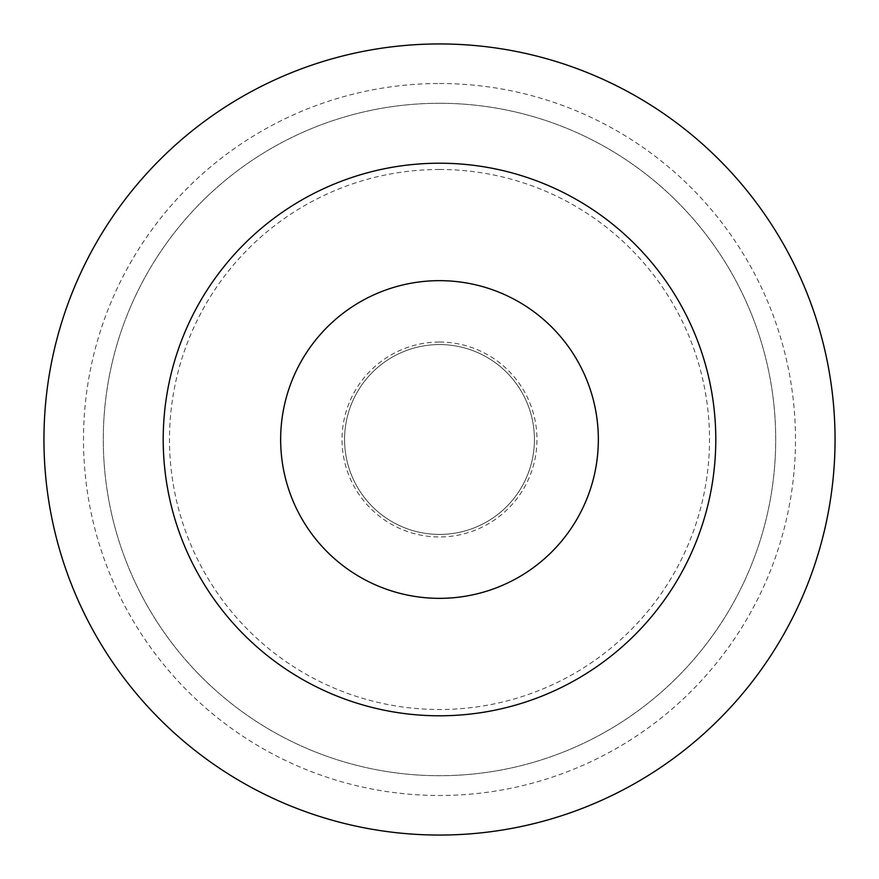 <?xml version="1.0" encoding="UTF-8"?>
<svg xmlns="http://www.w3.org/2000/svg" width="879" height="879" viewBox="0 0 879 879"><rect width="100%" height="100%" fill="white"/><g stroke="black" fill="none" stroke-linecap="round" stroke-linejoin="round"><path stroke-width="0.66" stroke-dasharray="4.39 3.3" d="M439.5 163.208A276.292 276.292 0 0 1 678.775 577.646A276.292 276.292 0 0 1 200.225 577.646A276.292 276.292 0 0 1 439.5 163.208M439.5 43.95A395.55 395.55 0 0 1 782.057 637.275A395.55 395.55 0 0 1 96.943 637.275A395.55 395.55 0 0 1 439.5 43.95A395.55 395.55 0 0 1 782.057 637.275A395.55 395.55 0 0 1 96.943 637.275A395.55 395.55 0 0 1 439.5 43.95M439.5 103.282A336.217 336.217 0 0 1 730.669 607.609A336.217 336.217 0 0 1 148.331 607.609A336.217 336.217 0 0 1 439.5 103.282A336.217 336.217 0 0 1 730.669 607.609A336.217 336.217 0 0 1 148.331 607.609A336.217 336.217 0 0 1 439.5 103.282M439.5 83.505A355.995 355.995 0 0 1 747.798 617.497A355.995 355.995 0 0 1 131.202 617.497A355.995 355.995 0 0 1 439.5 83.505M439.5 169.482A270.018 270.018 0 0 1 673.336 574.503A270.018 270.018 0 0 1 205.664 574.503A270.018 270.018 0 0 1 439.5 169.482M439.5 342.041A97.459 97.459 0 0 1 523.906 488.23A97.459 97.459 0 0 1 355.094 488.23A97.459 97.459 0 0 1 439.5 342.041M439.5 344.568A94.932 94.932 0 0 1 521.708 486.966A94.932 94.932 0 0 1 357.292 486.966A94.932 94.932 0 0 1 439.5 344.568A94.932 94.932 0 0 1 521.708 486.966A94.932 94.932 0 0 1 357.292 486.966A94.932 94.932 0 0 1 439.5 344.568"/><path stroke-width="1.32" d="M439.5 280.654A158.846 158.846 0 0 1 577.063 518.929A158.846 158.846 0 0 1 301.936 518.929A158.846 158.846 0 0 1 439.5 280.654M439.5 163.208A276.292 276.292 0 0 1 678.775 577.646A276.292 276.292 0 0 1 200.225 577.646A276.292 276.292 0 0 1 439.5 163.208M439.5 43.95A395.55 395.55 0 0 1 782.057 637.275A395.55 395.55 0 0 1 96.943 637.275A395.55 395.55 0 0 1 439.5 43.95A395.55 395.55 0 0 1 782.057 637.275A395.55 395.55 0 0 1 96.943 637.275A395.55 395.55 0 0 1 439.5 43.95"/></g></svg>
